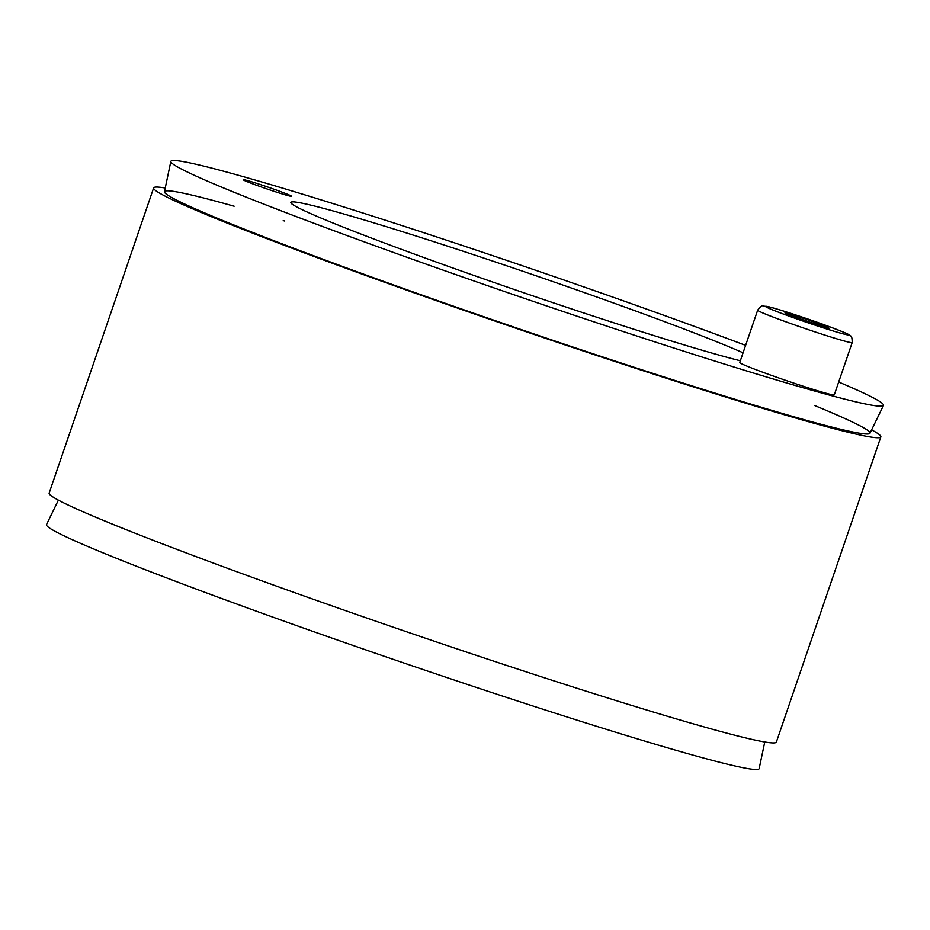 <?xml version="1.0" encoding="UTF-8"?>
<svg xmlns="http://www.w3.org/2000/svg" width="930" height="930" viewBox="0 0 930 930"><rect width="100%" height="100%" fill="white"/><g stroke="black" fill="none" stroke-linecap="round" stroke-linejoin="round"><path stroke-width="1.4" d="M764.762 741.989L759.159 768.587A376.638 15.113 -161.1 0 1 227.931 600.815A376.638 15.113 -161.1 0 1 46.5 524.59L58.381 500.131M814.413 405.445A372.86 14.961 -161.1 0 1 869.98 433.252A372.86 14.961 -161.1 0 1 344.123 267.026A372.86 14.961 -161.1 0 1 164.459 191.708A372.86 14.961 -161.1 0 1 234.139 206.216M283.22 220.596A372.86 14.961 -161.1 0 1 284.499 220.98M871.619 429.869A384.323 15.426 -161.1 0 1 880.85 436.902A384.323 15.426 -161.1 0 1 512.244 327A384.323 15.426 -161.1 0 1 153.636 187.918A384.323 15.426 -161.1 0 1 165.238 188.011M153.636 187.918L49.151 493.098A384.323 15.426 18.9 0 0 407.759 632.179A384.323 15.426 18.9 0 0 776.364 742.082L880.85 436.902M255.518 184.884A25.552 1.023 -161.1 0 1 243.207 179.711A25.552 1.023 -161.1 0 1 267.712 187.023A25.552 1.023 -161.1 0 1 291.543 196.265A25.552 1.023 -161.1 0 1 255.518 184.884M740.338 360.77A249.81 10.021 -161.1 0 1 473.231 275.21A249.81 10.021 -161.1 0 1 290.846 202.426A249.81 10.021 -161.1 0 1 643.176 313.747A249.81 10.021 -161.1 0 1 743.07 352.807M745.616 345.367A376.638 15.113 18.9 0 0 702.069 329.185A376.638 15.113 18.9 0 0 170.841 161.413A376.638 15.113 18.9 0 0 522.3 297.647A376.638 15.113 18.9 0 0 883.5 405.41A376.638 15.113 18.9 0 0 838.674 382.032M852.194 342.566L834.28 394.878A49.964 2 -161.1 0 1 786.362 380.591A49.964 2 -161.1 0 1 739.745 362.514L757.659 310.202A49.964 2 18.9 0 0 804.276 328.278A49.964 2 18.9 0 0 852.194 342.566C852.147 338.032 851.613 335.846 850.578 335.997C847.463 334.114 853.484 335.823 827.386 325.942C803.183 317.188 783.792 310.841 769.215 306.877L762.984 305.993C762.286 305.063 760.508 306.458 757.659 310.202M806.647 319.35L828.595 327.406L828.863 328.627L785.234 313.736L784.967 312.515L806.647 319.35L805.961 321.338M828.246 328.43L828.595 327.406M827.258 325.895A43.815 1.755 -161.1 0 1 828.026 329.383A43.815 1.755 -161.1 0 1 765.46 306.423A43.815 1.755 -161.1 0 1 827.258 325.895M869.98 433.252L883.5 405.41M164.459 191.708L170.841 161.413"/></g></svg>

